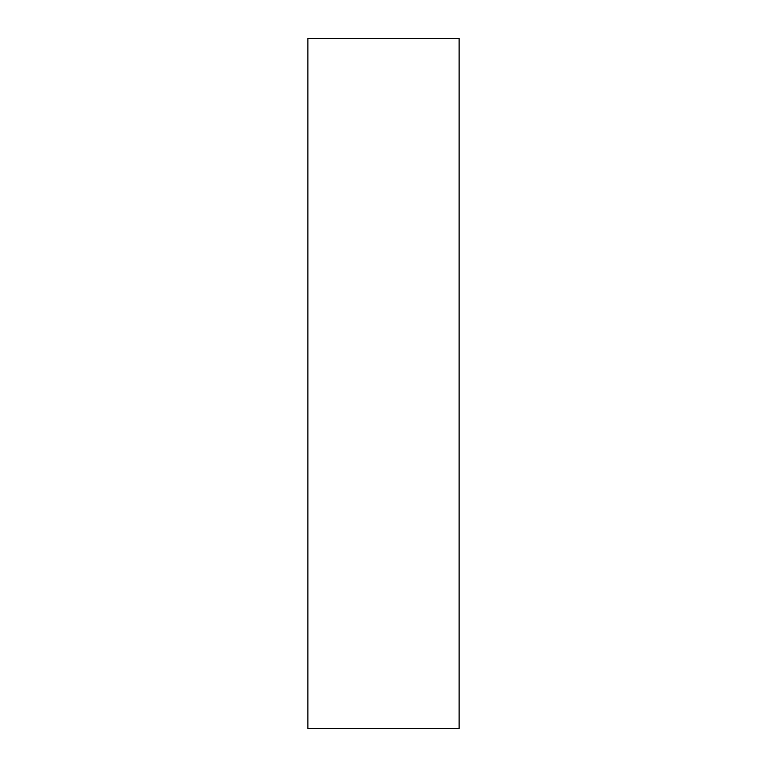 <?xml version="1.0" encoding="UTF-8"?>
<svg xmlns="http://www.w3.org/2000/svg" width="767" height="767" viewBox="0 0 767 767"><rect width="100%" height="100%" fill="white"/><g stroke="black" fill="none" stroke-linecap="round" stroke-linejoin="round"><path stroke-width="1.15" d="M307.893 728.65L459.107 728.65L459.107 38.35L307.893 38.35L307.893 728.65"/></g></svg>
